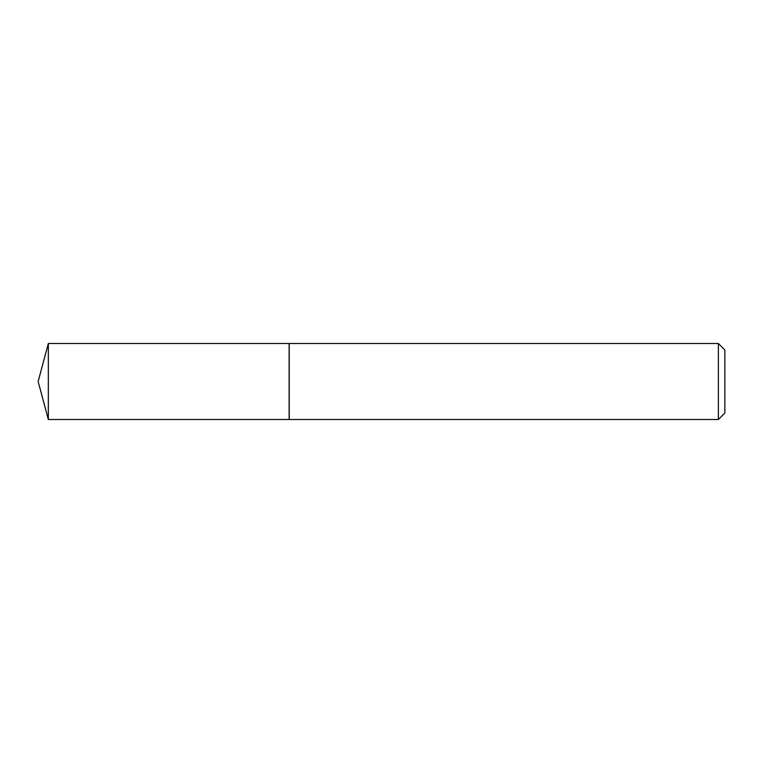 <?xml version="1.0" encoding="UTF-8"?>
<svg xmlns="http://www.w3.org/2000/svg" width="763" height="763" viewBox="0 0 763 763"><rect width="100%" height="100%" fill="white"/><g stroke="black" fill="none" stroke-linecap="round" stroke-linejoin="round"><path stroke-width="1.14" d="M48.336 343.493L48.336 419.507L289.129 419.507L289.129 343.493L48.336 343.493L38.15 381.5L48.336 419.507M718.365 343.493L724.85 349.979L724.85 413.021L718.365 419.507L718.365 343.493L289.234 343.493L289.234 419.507L718.365 419.507"/></g></svg>
